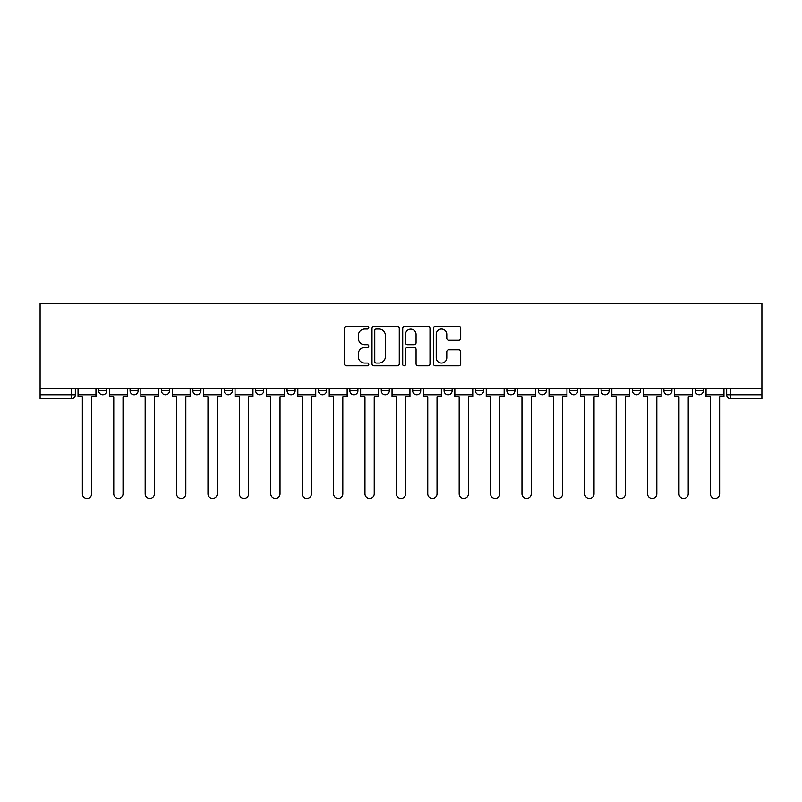 <?xml version="1.0" encoding="UTF-8"?>
<svg xmlns="http://www.w3.org/2000/svg" width="802" height="802" viewBox="0 0 802 802"><rect width="100%" height="100%" fill="white"/><g stroke="black" fill="none" stroke-linecap="round" stroke-linejoin="round"><path stroke-width="1.2" d="M368.8 327.677A1.383 1.383 0 0 0 367.416 326.294L346.424 326.294A1.975 1.975 0 0 0 344.449 328.269L344.449 363.827A1.975 1.975 0 0 0 346.424 365.802L367.416 365.802A1.383 1.383 0 0 0 368.8 364.429A1.383 1.383 0 0 0 367.416 363.045L364.699 363.045A6.326 6.326 0 0 1 358.374 356.72L358.374 353.752A6.326 6.326 0 0 1 364.699 347.436L367.416 347.436A1.383 1.383 0 0 0 368.8 346.053A1.383 1.383 0 0 0 367.416 344.67L364.699 344.67A6.326 6.326 0 0 1 358.374 338.344L358.374 335.376A6.326 6.326 0 0 1 364.699 329.061L367.416 329.061A1.383 1.383 0 0 0 368.8 327.677M632.477 388.519L632.477 390.734L640.527 390.734A4.03 4.03 0 0 1 636.497 394.764A4.03 4.03 0 0 1 632.477 390.734L632.477 388.519M601.079 388.519L601.079 390.734L609.129 390.734A4.03 4.03 0 0 1 605.099 394.764A4.03 4.03 0 0 1 601.079 390.734L601.079 388.519M444.077 388.519L444.077 390.734L452.127 390.734A4.03 4.03 0 0 1 448.097 394.764A4.03 4.03 0 0 1 444.077 390.734L444.077 388.519M349.873 388.519L349.873 390.734L357.923 390.734A4.03 4.03 0 0 1 353.903 394.764A4.03 4.03 0 0 1 349.873 390.734L349.873 388.519M287.076 388.519L287.076 390.734L295.126 390.734A4.03 4.03 0 0 1 291.096 394.764A4.03 4.03 0 0 1 287.076 390.734L287.076 388.519M255.678 388.519L255.678 390.734L263.728 390.734A4.03 4.03 0 0 1 259.698 394.764A4.03 4.03 0 0 1 255.678 390.734L255.678 388.519M192.871 390.734L192.871 388.519L192.871 390.734A4.03 4.03 0 0 0 196.901 394.764A4.03 4.03 0 0 1 192.871 390.734L200.921 390.734A4.03 4.03 0 0 1 196.901 394.764M130.074 390.734L130.074 388.519L130.074 390.734A4.03 4.03 0 0 0 134.094 394.764A4.03 4.03 0 0 1 130.074 390.734L138.124 390.734A4.03 4.03 0 0 1 134.094 394.764A4.03 4.03 0 0 0 138.124 390.734L138.124 388.519L138.124 390.734M458.744 340.218A1.975 1.975 0 0 0 460.719 338.243L460.719 328.269A1.975 1.975 0 0 0 458.744 326.294L435.426 326.294A1.975 1.975 0 0 0 433.451 328.269L433.451 363.827A1.975 1.975 0 0 0 435.426 365.802L458.744 365.802A1.975 1.975 0 0 0 460.719 363.827L460.719 351.777A1.975 1.975 0 0 0 458.744 349.802L448.759 349.802A1.975 1.975 0 0 0 446.784 351.777L446.784 357.752A5.283 5.283 0 0 1 441.501 363.045A5.283 5.283 0 0 1 436.218 357.752L436.218 334.344A5.283 5.283 0 0 1 441.501 329.061A5.283 5.283 0 0 1 446.784 334.344L446.784 338.243A1.975 1.975 0 0 0 448.759 340.218L458.744 340.218M761.9 388.519L40.1 388.519L40.1 303.577L761.9 303.577L761.9 398.784L730.702 398.784A4.03 4.03 0 0 1 726.672 394.764L761.9 394.764M399.276 328.269A1.975 1.975 0 0 0 397.291 326.294L373.983 326.294A1.975 1.975 0 0 0 372.008 328.269L372.008 363.827A1.975 1.975 0 0 0 373.983 365.802L397.291 365.802A1.975 1.975 0 0 0 399.276 363.827L399.276 328.269M404.709 326.294L428.017 326.294A1.975 1.975 0 0 1 429.992 328.269L429.992 363.827A1.975 1.975 0 0 1 428.017 365.802L418.042 365.802A1.975 1.975 0 0 1 416.068 363.827L416.068 349.411A1.975 1.975 0 0 0 414.093 347.436L407.466 347.436A1.975 1.975 0 0 0 405.491 349.411L405.491 364.429A1.383 1.383 0 0 1 404.108 365.802A1.383 1.383 0 0 1 402.724 364.429L402.724 328.269A1.975 1.975 0 0 1 404.709 326.294M726.672 388.519L726.672 394.764L726.672 388.519M75.328 388.519L75.328 394.764L75.328 388.519M71.298 398.784L40.1 398.784L40.1 394.764L75.328 394.764A4.03 4.03 0 0 1 71.298 398.784L71.298 388.519M40.1 388.519L40.1 394.764M695.274 388.519L695.274 390.734L703.324 390.734L703.324 388.519L703.324 390.734A4.03 4.03 0 0 1 699.304 394.764A4.03 4.03 0 0 1 695.274 390.734A4.03 4.03 0 0 0 699.304 394.764M671.926 390.734L671.926 388.519L671.926 390.734A4.03 4.03 0 0 1 667.906 394.764A4.03 4.03 0 0 1 663.876 390.734L671.926 390.734A4.03 4.03 0 0 1 667.906 394.764M663.876 388.519L663.876 390.734M640.527 388.519L640.527 390.734M609.129 388.519L609.129 390.734M577.731 388.519L577.731 390.734A4.03 4.03 0 0 1 573.701 394.764A4.03 4.03 0 0 1 569.671 390.734L577.731 390.734M569.671 388.519L569.671 390.734M546.322 388.519L546.322 390.734A4.03 4.03 0 0 1 542.302 394.764A4.03 4.03 0 0 1 538.272 390.734L546.322 390.734A4.03 4.03 0 0 1 542.302 394.764M538.272 388.519L538.272 390.734M514.924 388.519L514.924 390.734A4.03 4.03 0 0 1 510.904 394.764A4.03 4.03 0 0 1 506.874 390.734L514.924 390.734M506.874 388.519L506.874 390.734M483.526 388.519L483.526 390.734A4.03 4.03 0 0 1 479.496 394.764A4.03 4.03 0 0 1 475.476 390.734A4.03 4.03 0 0 0 479.496 394.764M475.476 388.519L475.476 390.734L483.526 390.734M452.127 388.519L452.127 390.734A4.03 4.03 0 0 1 448.097 394.764M420.729 388.519L420.729 390.734A4.03 4.03 0 0 1 416.699 394.764A4.03 4.03 0 0 1 412.679 390.734L420.729 390.734M412.679 388.519L412.679 390.734M389.321 388.519L389.321 390.734A4.03 4.03 0 0 1 385.301 394.764A4.03 4.03 0 0 1 381.271 390.734L389.321 390.734L389.321 388.519M381.271 388.519L381.271 390.734M357.923 388.519L357.923 390.734M326.524 388.519L326.524 390.734A4.03 4.03 0 0 1 322.504 394.764A4.03 4.03 0 0 1 318.474 390.734L326.524 390.734L326.524 388.519M318.474 388.519L318.474 390.734M295.126 390.734L295.126 388.519L295.126 390.734A4.03 4.03 0 0 1 291.096 394.764M263.728 390.734L263.728 388.519L263.728 390.734A4.03 4.03 0 0 1 259.698 394.764M232.329 388.519L232.329 390.734A4.03 4.03 0 0 1 228.299 394.764A4.03 4.03 0 0 1 224.269 390.734A4.03 4.03 0 0 0 228.299 394.764A4.03 4.03 0 0 0 232.329 390.734L232.329 388.519M224.269 388.519L224.269 390.734L232.329 390.734M200.921 388.519L200.921 390.734M169.523 388.519L169.523 390.734A4.03 4.03 0 0 1 165.503 394.764A4.03 4.03 0 0 1 161.473 390.734L169.523 390.734M161.473 388.519L161.473 390.734M106.726 388.519L106.726 390.734A4.03 4.03 0 0 1 102.696 394.764A4.03 4.03 0 0 1 98.676 390.734A4.03 4.03 0 0 0 102.696 394.764A4.03 4.03 0 0 0 106.726 390.734L106.726 388.519M98.676 388.519L98.676 390.734L106.726 390.734M376.158 329.061A1.383 1.383 0 0 0 374.775 330.444L374.775 361.662A1.383 1.383 0 0 0 376.158 363.045L379.015 363.045A6.326 6.326 0 0 0 385.341 356.72L385.341 335.376A6.326 6.326 0 0 0 379.015 329.061L376.158 329.061M416.068 334.444A5.283 5.283 0 0 0 410.784 329.161A5.283 5.283 0 0 0 405.491 334.444L405.491 342.695A1.975 1.975 0 0 0 407.466 344.67L414.093 344.67A1.975 1.975 0 0 0 416.068 342.695L416.068 334.444M78.045 394.764L78.045 396.769L82.365 396.769L82.365 493.791A4.632 4.632 0 0 0 86.997 498.423A4.632 4.632 0 0 0 91.629 493.791L91.629 396.769L95.959 396.769L95.959 394.764L78.045 394.764L78.045 388.519M95.959 394.764L95.959 388.519M109.443 394.764L109.443 396.769L113.774 396.769L113.774 493.791A4.632 4.632 0 0 0 118.395 498.423A4.632 4.632 0 0 0 123.027 493.791L123.027 396.769L127.358 396.769L127.358 394.764L109.443 394.764L109.443 388.519M127.358 394.764L127.358 388.519M140.841 394.764L140.841 396.769L145.172 396.769L145.172 493.791A4.632 4.632 0 0 0 149.804 498.423A4.632 4.632 0 0 0 154.425 493.791L154.425 396.769L158.756 396.769L158.756 394.764L140.841 394.764L140.841 388.519M158.756 394.764L158.756 388.519M172.24 394.764L172.24 396.769L176.57 396.769L176.57 493.791A4.632 4.632 0 0 0 181.202 498.423A4.632 4.632 0 0 0 185.833 493.791L185.833 396.769L190.154 396.769L190.154 394.764L172.24 394.764L172.24 388.519M190.154 394.764L190.154 388.519M203.638 394.764L203.638 396.769L207.969 396.769L207.969 493.791A4.632 4.632 0 0 0 212.6 498.423A4.632 4.632 0 0 0 217.232 493.791L217.232 396.769L221.552 396.769L221.552 394.764L203.638 394.764L203.638 388.519M221.552 394.764L221.552 388.519M235.046 394.764L235.046 396.769L239.367 396.769L239.367 493.791A4.632 4.632 0 0 0 243.998 498.423A4.632 4.632 0 0 0 248.63 493.791L248.63 396.769L252.961 396.769L252.961 394.764L235.046 394.764L235.046 388.519M252.961 394.764L252.961 388.519M266.444 394.764L266.444 396.769L270.765 396.769L270.765 493.791A4.632 4.632 0 0 0 275.397 498.423A4.632 4.632 0 0 0 280.028 493.791L280.028 396.769L284.359 396.769L284.359 394.764L266.444 394.764L266.444 388.519M284.359 394.764L284.359 388.519M297.843 394.764L297.843 396.769L302.174 396.769L302.174 493.791A4.632 4.632 0 0 0 306.795 498.423A4.632 4.632 0 0 0 311.427 493.791L311.427 396.769L315.757 396.769L315.757 394.764L297.843 394.764L297.843 388.519M315.757 394.764L315.757 388.519M329.241 394.764L329.241 396.769L333.572 396.769L333.572 493.791A4.632 4.632 0 0 0 338.203 498.423A4.632 4.632 0 0 0 342.825 493.791L342.825 396.769L347.156 396.769L347.156 394.764L329.241 394.764L329.241 388.519M347.156 394.764L347.156 388.519M360.639 394.764L360.639 396.769L364.97 396.769L364.97 493.791A4.632 4.632 0 0 0 369.602 498.423A4.632 4.632 0 0 0 374.233 493.791L374.233 396.769L378.554 396.769L378.554 394.764L360.639 394.764L360.639 388.519M378.554 394.764L378.554 388.519M392.048 394.764L392.048 396.769L396.368 396.769L396.368 493.791A4.632 4.632 0 0 0 401 498.423A4.632 4.632 0 0 0 405.632 493.791L405.632 396.769L409.952 396.769L409.952 394.764L392.048 394.764L392.048 388.519M409.952 394.764L409.952 388.519M423.446 394.764L423.446 396.769L427.767 396.769L427.767 493.791A4.632 4.632 0 0 0 432.398 498.423A4.632 4.632 0 0 0 437.03 493.791L437.03 396.769L441.361 396.769L441.361 394.764L423.446 394.764L423.446 388.519M441.361 394.764L441.361 388.519M454.844 394.764L454.844 396.769L459.175 396.769L459.175 493.791A4.632 4.632 0 0 0 463.797 498.423A4.632 4.632 0 0 0 468.428 493.791L468.428 396.769L472.759 396.769L472.759 394.764L454.844 394.764L454.844 388.519M472.759 394.764L472.759 388.519M486.243 394.764L486.243 396.769L490.573 396.769L490.573 493.791A4.632 4.632 0 0 0 495.205 498.423A4.632 4.632 0 0 0 499.826 493.791L499.826 396.769L504.157 396.769L504.157 394.764L486.243 394.764L486.243 388.519M504.157 394.764L504.157 388.519M517.641 394.764L517.641 396.769L521.972 396.769L521.972 493.791A4.632 4.632 0 0 0 526.603 498.423A4.632 4.632 0 0 0 531.235 493.791L531.235 396.769L535.556 396.769L535.556 394.764L517.641 394.764L517.641 388.519M535.556 394.764L535.556 388.519M549.039 394.764L549.039 396.769L553.37 396.769L553.37 493.791A4.632 4.632 0 0 0 558.002 498.423A4.632 4.632 0 0 0 562.633 493.791L562.633 396.769L566.954 396.769L566.954 394.764L549.039 394.764L549.039 388.519M566.954 394.764L566.954 388.519M580.447 394.764L580.447 396.769L584.768 396.769L584.768 493.791A4.632 4.632 0 0 0 589.4 498.423A4.632 4.632 0 0 0 594.031 493.791L594.031 396.769L598.362 396.769L598.362 394.764L580.447 394.764L580.447 388.519M598.362 394.764L598.362 388.519M611.846 394.764L611.846 396.769L616.167 396.769L616.167 493.791A4.632 4.632 0 0 0 620.798 498.423A4.632 4.632 0 0 0 625.43 493.791L625.43 396.769L629.76 396.769L629.76 394.764L611.846 394.764L611.846 388.519M629.76 394.764L629.76 388.519M643.244 394.764L643.244 396.769L647.575 396.769L647.575 493.791A4.632 4.632 0 0 0 652.196 498.423A4.632 4.632 0 0 0 656.828 493.791L656.828 396.769L661.159 396.769L661.159 394.764L643.244 394.764L643.244 388.519M661.159 394.764L661.159 388.519M674.642 394.764L674.642 396.769L678.973 396.769L678.973 493.791A4.632 4.632 0 0 0 683.605 498.423A4.632 4.632 0 0 0 688.226 493.791L688.226 396.769L692.557 396.769L692.557 394.764L674.642 394.764L674.642 388.519M692.557 394.764L692.557 388.519M706.041 394.764L706.041 396.769L710.371 396.769L710.371 493.791A4.632 4.632 0 0 0 715.003 498.423A4.632 4.632 0 0 0 719.635 493.791L719.635 396.769L723.955 396.769L723.955 394.764L706.041 394.764L706.041 388.519M723.955 394.764L723.955 388.519M730.702 388.519L730.702 398.784"/></g></svg>
